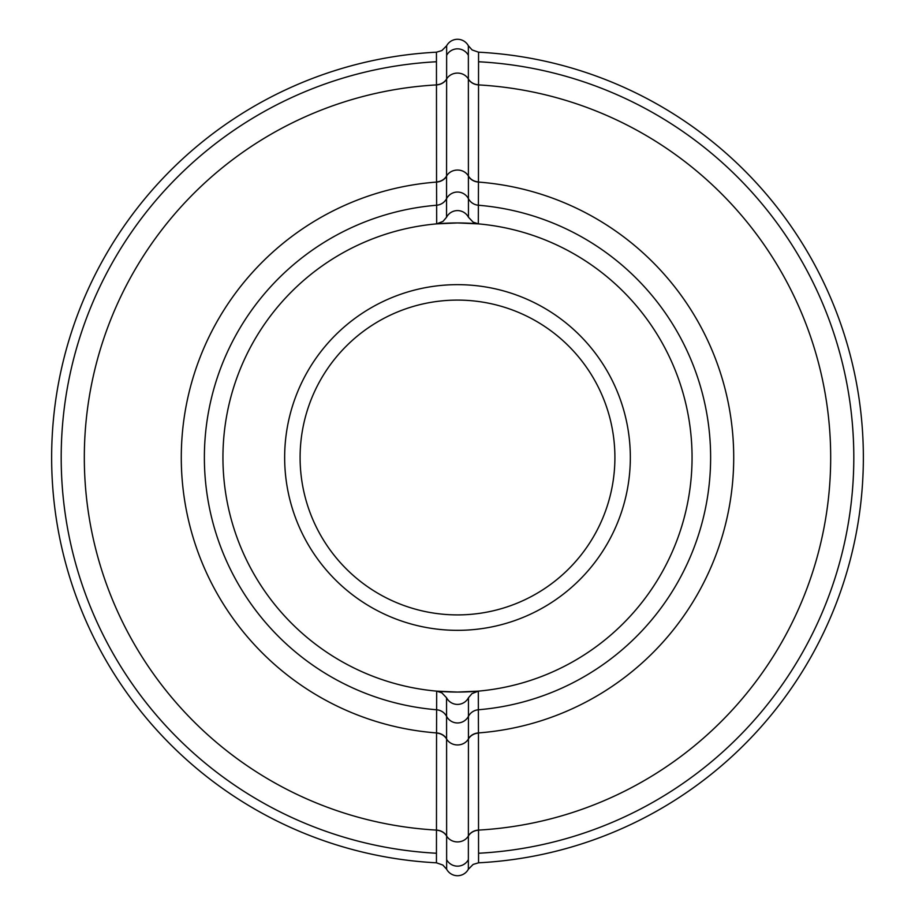 <?xml version="1.0" encoding="UTF-8"?>
<svg xmlns="http://www.w3.org/2000/svg" width="915" height="915" viewBox="0 0 915 915"><rect width="100%" height="100%" fill="white"/><g stroke="black" fill="none" stroke-linecap="round" stroke-linejoin="round"><path stroke-width="1.37" d="M478.316 223.866L478.454 181.913A12.341 11.186 -0.1 0 1 468.4 176L468.457 217.255L473.158 222.162L478.316 223.866L457.5 222.94L436.684 223.866L443.009 221.384L446.543 217.255L446.646 45.75L441.865 50.577L436.444 52.189A405.86 405.86 0 0 0 51.64 457.5A405.86 405.86 0 0 0 436.444 862.811L442.86 865.052L446.646 869.25A12.341 12.341 0 0 0 468.354 869.25L473.135 864.423L478.556 862.811A405.86 405.86 0 0 0 863.36 457.5A405.86 405.86 0 0 0 478.556 52.189L472.14 49.948L468.354 45.75A12.341 12.341 0 0 0 446.646 45.75M478.454 181.913L478.556 52.189M468.354 45.75L468.4 176A12.341 11.232 180 0 0 457.5 170.053A12.341 11.232 180 0 0 446.6 176A12.341 11.186 -179.9 0 1 436.547 181.902L436.547 182.074A12.341 11.186 -179.8 0 0 446.6 176.183M468.457 217.255A12.341 12.341 180 0 0 446.543 217.255M436.444 52.189L436.547 181.902M436.684 691.134L436.547 733.087A12.341 11.186 179.9 0 1 446.6 739L446.543 697.745L441.842 692.838L436.684 691.134L457.5 692.06A234.56 234.56 0 0 0 692.06 457.5A234.56 234.56 0 0 0 457.5 222.94A234.56 234.56 0 0 0 222.94 457.5A234.56 234.56 0 0 0 457.5 692.06L478.316 691.134L471.991 693.616L468.457 697.745L468.354 869.25M436.547 733.087L436.444 862.811M446.646 869.25L446.6 739A12.341 11.232 0 0 0 457.5 744.947A12.341 11.232 0 0 0 468.4 739A12.341 11.186 0.1 0 1 478.454 733.098L478.454 732.926A12.341 11.186 0.2 0 0 468.4 738.817M446.543 697.745A12.341 12.341 0 0 0 468.457 697.745M478.556 862.811L478.454 733.098M614.903 457.5A157.403 157.403 0 0 1 457.5 614.903A157.403 157.403 0 0 1 300.097 457.5A157.403 157.403 0 0 1 457.5 300.097A157.403 157.403 0 0 1 614.903 457.5M468.4 176.183A12.341 11.186 -0.2 0 0 478.454 182.074A276.216 276.216 0 0 1 733.716 457.5A276.216 276.216 0 0 1 478.454 732.926L478.362 709.765A253.123 253.123 0 0 0 710.623 457.5A253.123 253.123 0 0 0 478.362 205.234L478.362 205.234A12.341 12.341 -0.1 0 1 468.434 198.658L468.434 198.658A12.341 12.341 180 0 0 446.566 198.658L446.566 198.658A12.341 12.341 -179.9 0 1 436.638 205.234L436.684 223.866M468.343 835.921A12.341 11.186 0 0 1 478.568 830.088A373.183 373.183 0 0 0 830.683 457.5A373.183 373.183 0 0 0 478.568 84.912A12.341 11.186 -0 0 1 468.343 79.079M478.568 84.786A12.341 11.197 0 0 1 468.343 78.953A12.341 11.232 180 0 0 457.5 73.086A12.341 11.232 180 0 0 446.657 78.953A12.341 11.197 -0 0 1 436.432 84.786M468.354 55.312L468.354 55.312A12.341 12.341 0 0 0 446.646 55.312M478.545 61.751L478.545 61.751A396.309 396.309 0 0 1 853.809 457.5A396.309 396.309 0 0 1 478.545 853.249L478.545 853.249M436.455 61.751L436.455 61.751A396.309 396.309 0 0 0 61.191 457.5A396.309 396.309 0 0 0 436.455 853.249L436.455 853.249M446.657 835.921A12.341 11.186 180 0 0 436.432 830.088A373.183 373.183 0 0 1 84.317 457.5A373.183 373.183 0 0 1 436.432 84.912A12.341 11.186 180 0 0 446.657 79.079M446.6 738.817A12.341 11.186 179.8 0 0 436.547 732.926A276.216 276.216 0 0 1 181.284 457.5A276.216 276.216 0 0 1 436.547 182.074L436.638 205.234A253.123 253.123 0 0 0 204.377 457.5A253.123 253.123 0 0 0 436.638 709.765L436.638 709.765A12.341 12.341 179.9 0 1 446.566 716.342L446.566 716.342A12.341 12.341 0 0 0 468.434 716.342L468.434 716.342A12.341 12.341 0.1 0 1 478.362 709.765L478.316 691.134M436.432 830.214A12.341 11.197 180 0 1 446.657 836.047A12.341 11.232 0 0 0 457.5 841.914A12.341 11.232 0 0 0 468.343 836.047A12.341 11.197 180 0 1 478.568 830.214M446.646 859.688L446.646 859.688A12.341 12.341 0 0 0 468.354 859.688M630.332 457.5A172.832 172.832 0 0 0 371.078 307.817A172.832 172.832 0 0 0 371.078 607.183A172.832 172.832 0 0 0 630.332 457.5"/></g></svg>
